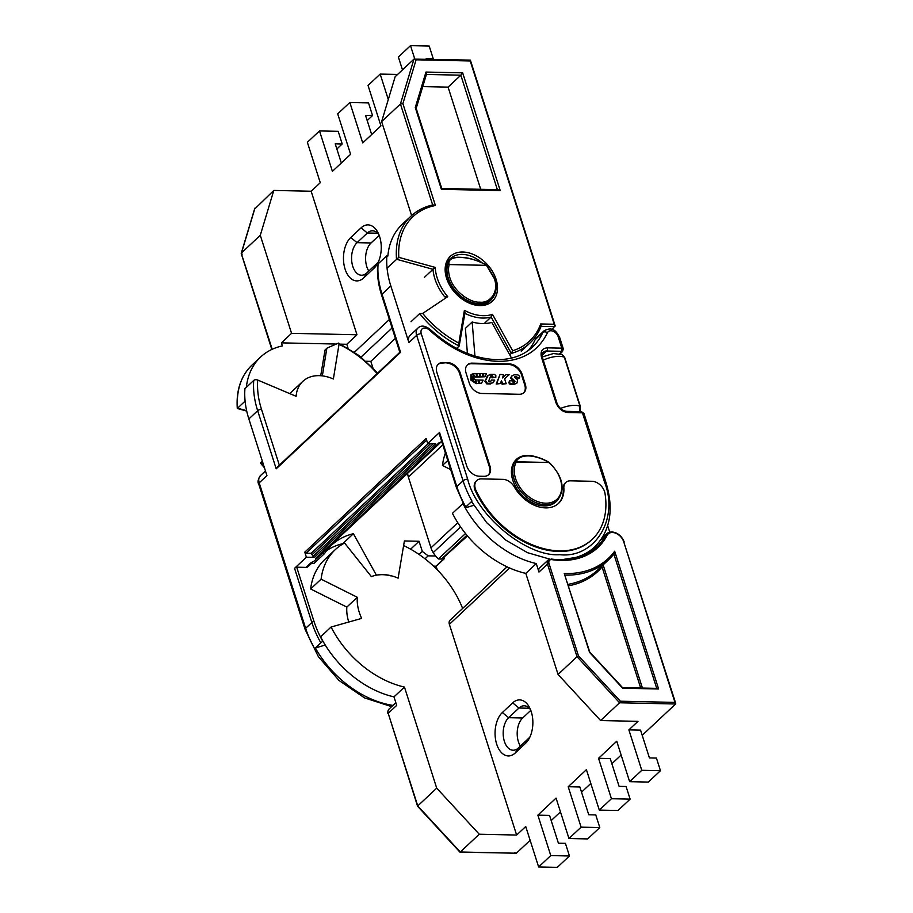 <?xml version="1.0" encoding="UTF-8"?>
<svg xmlns="http://www.w3.org/2000/svg" width="913" height="913" viewBox="0 0 913 913"><rect width="100%" height="100%" fill="white"/><g stroke="black" fill="none" stroke-linecap="round" stroke-linejoin="round"><path stroke-width="1.37" d="M581.284 411.672L566.756 411.352A2.317 1.37 91.2 0 1 567.92 412.539L582.448 412.847A2.317 1.37 -88.8 0 0 581.284 411.672L583.943 413.498A3.481 1.404 162.3 0 0 582.448 412.847L604.554 482.144C619.254 518.995 594.774 558.619 559.749 554.693C526.767 557.147 476.483 515.891 467.684 479.177A3.481 1.404 162.3 0 0 463.062 480.82L456.842 486.652A88.435 61.65 46.9 0 0 465.813 506.943L472.032 501.123A3.481 0.81 -29.6 0 0 471.565 501.648L486.675 522.658L505.916 540.188L527.577 552.707L549.786 559.121M528.387 350.444A91.62 63.876 46.9 0 0 535.121 339.727A10.146 7.076 -133.1 0 1 536.273 338.107L544 330.86A10.146 7.076 -133.1 0 0 542.847 332.48A91.62 63.876 -133.1 0 1 532.439 347.088C523.217 355.625 511.177 359.813 496.318 359.631C473.402 358.672 451.342 348.583 430.137 329.365C424.979 325.496 420.893 325.085 417.88 328.121A10.146 7.076 -133.1 0 0 416.636 335.356L463.062 480.82A88.435 61.65 -133.1 0 0 472.032 501.123M557.181 500.666C565.706 489.379 563.081 476.643 549.272 462.48L548.987 462.492C541.82 458.349 534.972 456.158 528.433 455.918C522.031 455.884 517.933 457.835 516.119 461.773A1.164 0.993 -157.3 0 0 514.749 461.944A28.999 20.212 -133.1 0 0 519.166 489.14A28.999 20.212 -133.1 0 0 545.415 504.775A28.999 20.212 -133.1 0 0 557.181 500.666L555.949 501.819A28.999 20.212 -133.1 0 1 544.194 505.928A28.999 20.212 -133.1 0 1 516.187 487.622A28.999 20.212 -133.1 0 1 516.302 459.501L517.329 458.577M520.307 456.854A28.999 20.212 -133.1 0 1 528.056 455.393A28.999 20.212 -133.1 0 1 535.029 456.58M567.92 412.539C562.374 411.82 558.391 408.556 555.983 402.736L541.466 357.257C540.176 351.471 542.105 348.332 547.286 347.853L561.803 348.161A3.481 1.404 -17.7 0 1 563.298 348.812L562.499 351.585A2.317 1.621 -133.1 0 1 561.563 351.916L561.233 351.322A2.317 1.37 -88.8 0 0 561.803 348.161L558.14 336.68A6.665 4.645 46.9 0 0 552.844 331.134A6.665 4.645 46.9 0 0 547.446 332.754C538.077 351.813 521.62 361.365 498.064 361.4C474.155 360.338 451.33 349.93 429.589 330.198L430.137 329.365M494.31 278.579C499.388 292.274 489.573 303.595 479.747 302.146C470.206 302.922 453.898 291.589 449.835 277.62C448.329 272.382 448.135 268.011 449.253 264.53A1.164 0.765 -163.9 0 0 447.69 264.53L486.481 265.341A1.164 0.685 -88.8 0 0 486.23 264.896C468.506 255.298 447.073 254.83 449.002 264.097A1.164 0.685 -88.8 0 1 449.253 264.53L486.481 265.341L494.31 278.579M474.087 375.814L473.573 374.193L474.418 375.722M472.398 377.628L471.884 376.019L472.729 377.537M473.299 380.459L472.786 378.849L473.63 380.367M476.164 382.319L475.65 380.698L476.495 382.227M479.291 382.387L478.777 380.767L479.633 382.296M477.237 375.882L476.723 374.262L477.579 375.791M480.398 375.951L479.873 374.33L480.729 375.859M483.548 376.019L483.034 374.398L483.879 375.928M326.58 550.653A92.784 64.686 -133.1 0 1 342.774 543.657L353.388 533.706L376.327 575.064L382.661 574.551A44.075 30.722 -133.1 0 1 398.102 578.157L404.402 540.953L419.067 541.272L422.32 551.429L428.186 555.846L435.615 556.006M392.967 705.395A88.23 61.513 -133.1 0 1 315.339 648.013L325.233 645.035M444.22 558.094L443.821 556.862M433.538 566.14L436.015 566.186L435.421 566.334L436.015 566.186L437.122 569.655M314.597 648.618L320.817 642.798A88.435 61.65 -133.1 0 1 311.847 622.495L305.627 628.327A88.435 61.65 46.9 0 0 314.597 648.618A3.481 0.81 -29.6 0 1 315.339 648.013M320.714 375.722L325.017 350.044L327.174 348.024L338.529 343.083L339.008 344.372L333.371 378.975A40.355 28.132 46.9 0 0 302.819 381.372A40.355 28.132 46.9 0 0 296.109 396.299L257.706 380.048C257.032 389.554 258.288 399.312 261.506 409.332A2.899 1.175 -17.7 0 0 257.66 410.702A88.435 61.65 -133.1 0 1 253.734 380.424A2.899 1.758 4.5 0 1 257.706 380.048M324.811 350.638L327.174 348.024M326.751 348.812L322.346 375.882M323.042 641.348L322.848 641.417A87.271 60.84 -133.1 0 1 313.992 621.376L296.702 567.19A2.899 1.175 162.3 0 0 294.557 568.297L311.847 622.495A2.899 1.175 -17.7 0 1 313.992 621.376M320.817 642.798A2.899 0.685 -29.6 0 1 322.848 641.417M290.083 393.754A40.355 28.132 -133.1 0 1 292.502 391.026L302.819 381.372M429.087 541.945L410.325 483.171M443.478 557.192L444.209 558.516L436.015 566.186M425.013 558.813L428.186 555.846M419.078 554.465L422.32 551.429M419.067 541.272L410.622 549.192M311.39 563.492L313.867 563.538L324.492 553.598A92.784 64.686 -133.1 0 1 331.487 545.244A92.784 64.686 -133.1 0 1 353.388 533.706M253.734 380.424L244.935 388.664A88.435 61.65 46.9 0 0 248.861 418.941L257.66 410.702L276.205 468.814L400.567 352.292L382.022 294.18L390.821 285.929L408.91 342.603L416.636 335.356A3.481 1.404 -17.7 0 1 421.27 333.713A6.665 4.645 46.9 0 1 423.073 328.315A6.665 4.645 46.9 0 1 429.589 330.198M258.699 483.97L305.125 629.445A3.481 1.404 162.3 0 1 305.627 628.327L259.201 482.851A3.481 1.404 162.3 0 0 258.699 483.97C257.398 482.212 257.98 479.439 260.445 475.627A10.146 7.076 46.9 0 0 259.201 482.851L266.938 475.605L248.861 418.941M439.267 433.607A2.899 1.175 -17.7 0 1 439.13 433.39A2.899 1.175 -17.7 0 1 439.552 432.454L427.718 443.535L435.661 443.707L314.323 557.387A1.164 0.81 -133.1 0 1 313.068 556.359L311.173 553.301L306.026 553.198A1.164 0.81 -133.1 0 1 304.771 552.16L306.391 557.215L294.557 568.297M314.323 557.387L306.391 557.215M278.031 466.68L276.205 468.814M322.004 553.54L324.492 553.598M296.702 567.19L306.049 567.384A4.633 3.23 46.9 0 0 307.921 566.733L313.65 561.358M306.049 567.384L311.31 562.454A5.798 2.34 162.3 0 0 315.727 558.585A5.798 2.34 162.3 0 0 315.647 558.391L315.727 558.573M315.647 558.391L439.016 442.805A5.798 2.34 162.3 0 0 441.709 441.493M399.962 352.441L400.567 352.292L399.962 352.441M427.718 443.535L426.109 438.48L304.771 552.16M482.943 376.59L482.429 374.969M479.793 376.521L479.268 374.901M476.632 376.453L476.118 374.832M478.686 382.958L478.172 381.337M475.559 382.889L475.045 381.269M472.694 381.029L472.181 379.42M471.793 378.199L471.268 376.59M473.482 376.384L472.968 374.764M514.487 377.286L515.012 376.441L514.487 377.286L517.682 379.728L516.998 383.004L513.836 384.453L510.105 384.373L508.712 382.73L509.625 380.789L512.524 380.847L513.083 382.319L514.407 382.342L515.069 381.326L514.407 382.342M514.441 376.966L516.107 376.464L516.769 377.149L516.165 377.72L514.441 377.012M516.165 377.72L518.995 378.302L519.6 377.731L516.769 377.149M519.6 377.731L519.623 376.282L517.922 374.889L514.259 374.809L511.908 375.882M514.441 380.618L515.069 381.326L514.464 381.896L513.836 381.189L514.441 380.618L511.291 377.468L512.193 375.585M509.625 380.789L508.712 382.73M510.105 384.373L510.709 383.814L509.317 382.159M510.709 383.814L514.441 383.894M503.531 374.581L500.027 374.501L496.786 383.506L500.096 383.574L501.534 380.835L502.709 383.631L506.19 383.711L504.604 378.758L509.18 374.707L506.042 374.638L502.572 377.959L503.531 374.581M490.452 381.862L488.615 381.12L490.829 375.802L492.21 375.631L492.666 377.274L495.805 377.343L495.827 375.54L494.412 374.376L490.829 374.307L487.725 375.711M493.203 382.467L490.452 383.951L486.755 383.871L487.359 383.3L485.454 380.732L488.272 375.197M487.359 383.3L491.057 383.38L490.452 383.951M490.281 381.896L491.593 380.059L494.743 380.128L492.94 382.867M493.807 381.896L491.057 383.38M489.197 381.874L488.581 381.143M481.539 383.175L476.221 383.643L481.539 383.175L483.137 380.15L475.844 379.991C473.425 378.804 473.06 377.662 474.737 376.555L473.699 377.183M473.938 376.829L484.929 376.772L486.538 373.748L473.756 373.474L470.971 374.764M476.826 383.072L471.507 379.591L471.53 374.25M516.165 378.244L516.769 377.674M513.836 381.189L510.687 378.028L511.577 376.156M510.687 378.028L511.291 377.468M513.802 382.912L514.464 381.896M516.678 383.266L513.836 384.453M506.19 383.711L502.104 384.202L501.214 381.44M502.104 384.202L502.709 383.631M509.18 374.707L504.615 378.781M502.584 377.936L506.042 374.638M500.096 383.574L496.17 384.076L500.027 374.501M496.17 384.076L496.786 383.506M495.805 377.343L492.061 377.834L491.605 376.202L490.669 376.179M486.755 383.871L484.849 381.303L487.656 375.768M490.224 381.896L491.593 380.059M492.061 377.834L492.666 377.274M476.221 383.643L470.868 380.128L470.914 374.821M484.929 376.772L474.132 377.126M502.96 479.359A11.595 8.08 -133.1 0 1 514.339 486.96A31.898 22.232 -133.1 0 0 558.539 503.36A31.898 22.232 -133.1 0 0 563.857 488.044A11.595 8.08 -133.1 0 1 565.798 482.463A11.595 8.08 -133.1 0 1 570.499 480.82L592.001 481.288A11.595 8.08 -133.1 0 1 604.977 493.282A81.189 56.595 -133.1 0 1 592.24 539.332A81.189 56.595 -133.1 0 1 476.015 490.486A11.595 8.08 -133.1 0 1 476.757 480.535A11.595 8.08 -133.1 0 1 481.459 478.891L502.96 479.359M522.122 374.273L521.517 374.844L524.735 384.944L525.34 384.373A11.595 8.08 -133.1 0 1 523.936 392.636A11.595 8.08 -133.1 0 1 519.223 394.279L481.859 393.469A11.595 8.08 -133.1 0 1 469.293 383.163L466.064 373.052A11.595 8.08 -133.1 0 1 467.479 364.789A11.595 8.08 -133.1 0 1 472.181 363.146L509.557 363.956A11.595 8.08 -133.1 0 1 522.122 374.273L525.34 384.373M521.517 374.844A11.595 8.08 46.9 0 0 508.94 364.527L509.557 363.956M472.181 363.146L471.576 363.716L508.94 364.527M471.576 363.716A11.595 8.08 46.9 0 0 467.182 365.086M523.617 392.91A11.595 8.08 46.9 0 0 524.735 384.944M442.988 362.518L442.383 363.089L447.655 362.621A11.595 8.08 -133.1 0 1 460.22 372.926L490.064 466.417A11.595 8.08 -133.1 0 1 488.649 474.68A11.595 8.08 -133.1 0 1 483.947 476.324L479.268 476.221A11.595 8.08 -133.1 0 1 466.703 465.915L436.871 372.424A11.595 8.08 -133.1 0 1 438.286 364.161A11.595 8.08 -133.1 0 1 442.988 362.518L447.655 362.621M442.383 363.089A11.595 8.08 46.9 0 0 437.989 364.458M488.329 474.954A11.595 8.08 46.9 0 0 489.448 466.988L490.064 466.417M460.22 372.926L459.616 373.497L489.448 466.988M459.616 373.497A11.595 8.08 46.9 0 0 447.05 363.191M488.284 302.329L491.126 299.658A28.76 20.052 -133.1 0 1 479.462 303.732A28.76 20.052 -133.1 0 1 448.294 278.168A28.76 20.052 -133.1 0 1 447.69 264.53L448.237 261.426M448.751 260.616L449.653 259.703M511.542 358.079L491.776 322.426A48.709 33.964 -133.1 0 1 472.169 322.004L474.943 356.059M558.231 503.645A31.898 22.232 46.9 0 0 563.253 488.603A11.595 8.08 -133.1 0 1 565.181 483.034A11.595 8.08 -133.1 0 1 565.501 482.76M591.932 539.617A81.189 56.595 -133.1 0 1 591.635 539.903A81.189 56.595 -133.1 0 1 475.399 491.057A11.595 8.08 -133.1 0 1 476.152 481.105A11.595 8.08 -133.1 0 1 476.46 480.831M574.437 558.528L575.578 557.466L560.89 559.829M377.674 264.724A2.899 1.758 4.5 0 1 378.096 263.903A88.435 61.65 46.9 0 0 382.022 294.18A2.899 1.175 162.3 0 0 381.6 295.104C378.244 284.571 376.943 274.436 377.674 264.724M467.41 353.422L465.379 328.372L472.169 322.004M465.813 506.943A2.899 0.685 150.4 0 0 465.333 507.765A2.899 0.685 150.4 0 0 465.413 507.833L473.744 505.323M390.821 285.929A88.435 61.65 46.9 0 1 386.895 255.663L378.096 263.903M417.88 328.121L410.142 335.368A10.146 7.076 46.9 0 0 408.91 342.603M467.159 535.543L445.202 556.108L467.479 535.931M457.778 522.715L430.97 547.834A17.393 12.131 46.9 0 0 433.196 552.616A23.19 16.172 46.9 0 0 438.366 558.973L465.516 533.534M430.97 547.834L428.813 541.089M466.908 535.246L441.504 559.041L438.366 558.973M410.542 483.833L408.385 477.088L442.782 444.859M407.62 473.322A17.393 12.131 46.9 0 0 408.385 477.088M562.191 354.541L564.759 357.599A2.899 1.175 162.3 0 0 564.325 357.2L562.191 354.529L553.369 353.548L542.265 356.972M579.595 411.626L579.972 406.217L564.325 357.2A17.153 6.927 -17.7 0 0 543.258 360.179M363.659 277.94A23.19 13.741 91.2 0 1 345.08 269.095A23.19 13.741 91.2 0 1 350.763 237.517L361.08 227.851A23.19 13.741 91.2 0 1 377.959 232.564A23.19 13.741 91.2 0 1 377.274 264.005A23.19 13.741 91.2 0 1 373.976 268.274L363.659 277.94L366.718 272.987L377.035 263.321A17.393 10.305 -88.8 0 0 378.404 261.803M378.986 234.812A17.393 10.305 -88.8 0 0 372.572 230.772A17.393 10.305 -88.8 0 0 367.357 233.009L357.04 242.664A17.393 10.305 -88.8 0 0 352.783 266.356A17.393 10.305 -88.8 0 0 361.502 275.224A17.393 10.305 -88.8 0 0 366.718 272.987M509.774 354.883L511.337 353.422L491.148 317.028L484.187 323.556M395.397 338.335L370.815 361.365L366.045 361.263M372.846 367.734L370.815 361.365M470.378 60.132L555.138 325.724L551.977 329.479M379.192 235.349L371.055 242.972A17.393 10.305 -88.8 0 0 368.806 271.035M254.693 209.02L273.797 190.429L311.162 191.239L356.972 334.763L291.567 333.336L260.285 235.303L273.797 190.429M388.287 99.506L380.173 74.079L368.042 85.445L380.938 125.868L362.735 142.919L349.839 102.496L337.707 113.863L350.603 154.297L332.4 171.347L319.504 130.924L307.361 142.291L320.269 182.714L311.162 191.239M432.659 204.957L400.442 103.991L413.954 59.117L395.146 76.738L381.634 121.612L400.442 103.991L402.895 103.626L435.41 205.505L432.705 205.071M348.024 348.093L346.803 344.281L356.972 334.763M414.742 58.9L410.508 45.65L429.201 46.049L433.23 58.683L426.223 58.535L426.417 59.151M402.473 69.867L398.376 57.017L410.508 45.65M435.41 205.505A85.24 59.425 46.9 0 0 398.81 257.352L387.877 267.349M387.865 256.074A86.986 60.646 -133.1 0 1 402.302 224.267L410.941 216.176A86.986 60.646 -133.1 0 0 396.527 259.246L432.979 269.312L424.328 277.415M398.81 257.352L435.273 267.418A42.329 29.513 46.9 0 0 447.735 296.668L422.696 313.421A85.24 59.425 46.9 0 0 458.862 343.094L459.182 346.016L456.626 348.412M411.033 321.707L419.683 313.604L422.696 313.421M380.173 74.079L397.589 74.455M432.591 59.288L433.23 58.683M422.753 86.575L448.089 87.123L480.706 189.299M448.089 87.123L460.837 75.186L426.417 74.444M411.615 215.559L381.634 121.612M497.448 189.904L500.233 190.6L441.378 189.322L415.278 107.54L415.917 108.887L415.278 107.54L425.972 72.059L426.291 74.444M425.972 72.059L462.663 72.846L460.837 75.186L497.368 189.664M541.078 326.34L555.001 326.649L470.012 60.338L470.001 60.966L416.1 59.802L413.954 59.117L470.343 60.11M435.273 267.418L432.979 269.312A44.075 30.722 -133.1 0 0 444.699 296.839L447.735 296.668M465.002 312.703L459.182 346.016A86.986 60.646 -133.1 0 1 419.683 313.604L419.946 313.433M540.713 323.955L541.215 325.998C538.659 332.72 534.881 338.426 529.882 343.117A86.986 60.646 -133.1 0 1 511.337 353.422L512.661 350.729A85.24 59.425 46.9 0 0 540.713 323.955L554.031 324.252M458.862 343.094L464.397 310.329L464.728 313.273M464.888 313.353A44.075 30.722 -133.1 0 0 482.669 318.055A44.075 30.722 -133.1 0 0 491.148 317.028L492.461 314.323L512.661 350.729M262.293 461.054L260.696 463.359L264.462 467.821M246.727 411.09L237.289 408.488C236.056 390.273 240.952 375.825 251.977 365.109A86.986 60.646 46.9 0 0 237.563 408.191L245.095 401.127M242.116 254.271L241.477 252.924L260.285 235.303M254.738 208.461L241.249 253.266L272.211 349.257M335.425 344.03L281.409 342.866L282.379 345.913A86.986 60.646 46.9 0 0 260.627 357.006A86.986 60.646 46.9 0 0 246.339 387.352M281.409 342.866L291.567 333.336M319.504 130.924L338.187 131.324L342.215 143.957L335.208 143.809L341.325 162.982M336.863 148.979L342.215 143.957M349.839 102.496L368.521 102.907L372.55 115.54L365.542 115.38L371.671 134.553M367.197 120.55L372.55 115.54M346.803 344.281L340.754 344.155M528.433 455.918A1.164 0.685 -88.8 0 0 527.999 455.633C534.858 455.918 541.9 458.155 549.112 462.366A1.164 1.164 0 0 1 549.272 462.48L516.256 462.081A1.164 0.81 -151.2 0 0 514.749 461.944L516.781 459.056M390.958 575.886A44.075 30.722 46.9 0 0 382.513 574.688A44.075 30.722 46.9 0 0 371.386 576.628L344.578 543.018A86.986 60.646 46.9 0 0 335.299 549.626A86.986 60.646 46.9 0 0 321.102 579.162L310.637 588.976A86.986 60.646 -133.1 0 1 324.834 559.429L335.299 549.626M512.672 702.873A23.19 13.741 91.2 0 1 529.563 707.575A23.19 13.741 91.2 0 1 531.263 711.718A23.19 13.741 91.2 0 1 528.878 739.028A23.19 13.741 91.2 0 1 525.58 743.296L515.263 752.963A23.19 13.741 91.2 0 1 496.672 744.118A23.19 13.741 91.2 0 1 502.355 712.528L512.672 702.873L518.961 708.02L508.644 717.686A17.393 10.305 -88.8 0 0 503.44 737.145A17.393 10.305 -88.8 0 0 513.106 750.235A17.393 10.305 -88.8 0 0 518.322 748.009L528.638 738.343A17.393 10.305 -88.8 0 0 529.996 736.825M530.59 709.823A17.393 10.305 -88.8 0 0 524.176 705.795A17.393 10.305 -88.8 0 0 518.961 708.02L529.289 708.248M530.795 710.371L522.658 717.995A17.393 10.305 -88.8 0 0 520.399 746.058M609.736 532.119L607.681 525.671M578.465 655.831L577.027 656.687L547.48 564.097L549.021 563.549L578.465 655.831L620.349 701.207L674.969 702.394L675.62 703.991L642.204 735.307M621.148 755.04L611.87 763.725M590.802 783.457L581.535 792.153M560.468 811.885L551.19 820.57M530.133 840.302L516.359 853.21L514.487 852.753M568.206 786.721L581.102 827.155L599.795 827.555L595.755 814.921L588.748 814.773L579.881 786.983L568.206 786.721L586.408 769.67L599.305 810.093L617.987 810.504L630.13 799.137L626.09 786.504L619.094 786.344L610.215 758.555L598.54 758.304L611.436 798.727L599.305 810.093M598.54 758.304L616.743 741.253L629.639 781.676L648.333 782.076L660.464 770.709L656.436 758.075L649.428 757.927L640.561 730.126L628.874 729.875L641.782 770.31L629.639 781.676M628.874 729.875L637.982 721.35L600.606 720.54L619.573 702.782L577.027 656.687L558.06 674.456L600.606 720.54M459.867 851.567L460.3 852L459.867 851.567L460.3 852L479.257 834.231L516.632 835.041L449.379 624.321A5.798 4.04 -133.1 0 1 450.086 620.189L507.046 566.825M516.632 835.041L525.728 826.516L538.636 866.951L557.318 867.35L569.45 855.983L565.421 843.35L558.414 843.19L549.546 815.4L537.86 815.149L550.767 855.572L538.636 866.951M537.86 815.149L556.063 798.099L568.97 838.522L587.652 838.921L599.795 827.555M581.102 827.155L568.97 838.522M462.629 608.435A86.986 60.646 46.9 0 0 403.626 545.575M395.854 702.702L388.915 709.196A5.798 4.04 46.9 0 0 388.208 713.327L396.699 705.361L393.994 696.87A86.986 60.646 -133.1 0 1 320.623 636.84L331.088 627.026A86.986 60.646 46.9 0 0 404.459 687.067L436.711 788.147L479.257 834.231M393.994 696.87L404.459 687.067M321.102 579.162L357.303 597.273A44.075 30.722 46.9 0 0 361.651 618.398L331.088 627.026M550.767 855.572L569.45 855.983M459.912 852.103L417.572 806.236L388.208 713.327L417.755 805.917L436.711 788.147M460.015 852.149L516.359 853.21L460.3 852L417.755 805.917M310.637 588.976L346.837 607.088A44.075 30.722 46.9 0 0 348.766 622.038M346.837 607.088L357.303 597.273M656.721 688.368L613.844 554.02L614.677 551.235L658.638 688.995L656.767 688.528M568.137 584.331A107.278 74.786 46.9 0 0 597.501 570.157L608.423 559.92A107.278 74.786 -133.1 0 0 613.844 554.008L608.423 559.92A107.278 74.786 -133.1 0 1 565.204 575.133M658.638 688.995L622.655 688.208L589.57 652.407L564.257 573.524L589.764 652.087M592.035 550.916A89.885 62.666 46.9 0 0 595.23 546.453M538.978 572.063A5.798 4.04 -133.1 0 1 539.686 567.932L548.188 559.977A5.798 4.04 -133.1 0 0 547.48 564.097L538.978 572.063L536.273 563.561L525.808 573.375L558.06 674.456M620.349 701.207L619.573 702.782L675.62 703.991L675.723 703.375L623.716 541.774A10.442 7.281 -133.1 0 0 612.406 532.496A10.442 7.281 -133.1 0 0 607.111 535.36A91.038 63.465 -133.1 0 1 551.931 559.635A4.633 3.23 46.9 0 0 551.463 559.589A4.633 3.23 46.9 0 0 549.021 563.549M463.028 503.497L452.437 513.334A86.986 60.646 46.9 0 0 525.808 573.375M462.902 503.531A86.986 60.646 46.9 0 0 536.273 563.561M445.407 453.076A86.986 60.646 46.9 0 0 442.451 465.47L447.769 460.483M450.68 469.59L442.451 465.47M641.782 770.31L660.464 770.709M611.436 798.727L630.13 799.137M535.121 339.727L542.847 332.48A3.481 2.397 -155.5 0 1 547.446 332.754M377.103 373.577A85.537 59.63 46.9 0 0 339.008 344.372M279.332 465.185L261.506 409.332M428.311 443.547L311.173 553.301M312.429 554.339L430.616 443.604M433.355 443.661L313.068 556.359M306.026 553.198L426.645 440.18M465.333 507.765L456.42 487.576A2.899 1.175 162.3 0 1 456.842 486.652L439.552 432.454M516.107 376.464L515.503 377.035M512.33 380.481L512.935 379.911M486.949 376.749L487.553 376.19M484.849 381.303L485.454 380.732M492.21 375.631L491.605 376.202M492.872 376.43L492.267 377.001M561.563 351.916L559.635 353.719M558.14 336.68A3.481 1.404 -17.7 0 1 559.635 337.319C556.793 332.446 553.449 325.679 544 330.86M547.286 347.853A2.317 1.37 91.2 0 1 546.716 351.014L561.233 351.322M541.466 357.257A2.317 0.936 -17.7 0 1 542.47 357.691C541.991 354.13 542.231 352.315 543.189 352.247A8.696 6.06 -133.1 0 1 546.716 351.014L542.06 355.362M555.983 402.736A2.317 0.936 -17.7 0 1 556.976 403.169L542.47 357.691M563.253 488.603L563.857 488.044M475.399 491.057L476.015 490.486M604.554 482.144A3.481 1.404 -17.7 0 1 606.049 482.794L583.943 413.498M575.578 557.466A88.435 61.65 46.9 0 0 594.762 546.898L588.543 552.719A88.435 61.65 -133.1 0 1 587.299 553.849L588.543 552.719M467.684 479.177L421.27 333.713M439.13 433.39L456.42 487.576A2.899 1.175 162.3 0 0 456.568 487.804M433.196 552.616L460.597 526.949M564.759 357.599L580.406 406.616A2.899 1.175 162.3 0 0 579.972 406.217A17.153 6.927 162.3 0 0 560.491 408.488M479.873 305.581A30.734 21.421 -133.1 0 1 446.571 278.26A30.734 21.421 -133.1 0 1 462.777 252.011A30.734 21.421 -133.1 0 1 496.09 279.332A30.734 21.421 -133.1 0 1 479.873 305.581M481.95 262.75A28.999 20.212 46.9 0 0 462.355 254.385A28.999 20.212 46.9 0 0 450.588 258.493C435.9 269.175 457.23 305.798 479.005 304.691C483.673 304.737 487.428 303.436 490.235 300.799A28.999 20.212 46.9 0 0 492.187 298.562M354.461 352.201L389.383 319.493M392.088 327.995L361.046 357.074M540.987 326.34A86.986 60.646 -133.1 0 1 529.882 343.117L521.243 351.22M462.663 72.846L500.233 190.6M464.397 310.329A42.329 29.513 46.9 0 0 492.461 314.323M416.1 59.802L402.895 103.626M260.707 462.549A86.986 60.646 46.9 0 0 264.051 466.566M237.563 408.191L246.636 410.69M254.989 208.061L241.477 252.924M377.685 233.226L367.357 233.009L361.08 227.851M371.055 242.972L357.04 242.664L350.763 237.517M377.035 263.321L373.976 268.274M624.047 542.356L624.207 541.991C621.742 535.942 617.61 532.576 611.824 531.902L606.768 533.694A11.595 8.08 46.9 0 0 605.604 535.246L601.233 539.332M551.19 559.133A1.164 0.628 98.4 0 1 551.931 559.635M545.7 503.2A27.835 19.401 46.9 0 0 561.609 489.083A27.835 19.401 46.9 0 0 549.124 462.788A1.164 0.685 91.2 0 0 548.987 462.492L516.119 461.773A1.164 0.685 -88.8 0 1 516.256 462.081A27.835 19.401 46.9 0 0 520.501 488.193A27.835 19.401 46.9 0 0 545.7 503.2M509.534 567.954L449.379 624.321M522.658 717.995L508.644 717.686L502.355 712.528M525.58 743.296L528.638 738.343M515.263 752.963L518.322 748.009M640.709 688.025L602.066 566.95A108.442 75.596 -133.1 0 1 568.605 585.792M603.128 564.885L642.432 688.06M607.111 535.36A1.164 0.81 -152.4 0 0 605.604 535.246A89.885 62.666 46.9 0 1 596.531 547.229C585.119 557.626 570.1 561.563 551.486 559.053L548.188 559.977M564.257 573.524A106.113 73.987 46.9 0 0 614.677 551.235M611.47 532.051A11.595 8.08 46.9 0 0 606.768 533.694L602.009 538.156M674.969 702.394L623.716 541.774M491.126 299.658C496.17 294.545 497.391 287.595 494.8 278.796L486.732 265.124A1.164 1.164 0 0 0 486.412 264.884C473.242 258.71 467.798 257.329 457.253 257.238C452.825 257.843 450.2 258.756 449.379 259.954L448.945 260.342M444.334 558.676L436.14 566.345L437.236 569.769M305.125 629.445L318.375 656.675L339.065 680.505L364.549 697.897L391.643 706.639M377.708 373.018L359.357 355.75L338.529 343.083M265.455 470.937L260.445 475.627M315.601 559.532L441.356 441.709M399.86 352.27L277.198 467.182M516.998 383.004L516.393 383.563M562.499 351.585L560.103 353.833M563.298 348.812L559.635 337.319M566.756 411.352C562.408 410.839 559.144 408.111 556.976 403.169M565.798 482.463L565.181 483.034M476.757 480.535L476.152 481.105M592.24 539.332L591.635 539.903M594.762 546.898C610.295 531.012 614.061 509.648 606.049 482.794M399.837 352.281L381.6 295.104M580.154 411.637L580.406 406.616M416.191 108.385L426.531 74.033M441.755 188.489L416.145 108.213M498.156 189.687L441.744 188.455M433.161 204.843C424.454 206.726 417.047 210.492 410.941 216.176M241.249 253.597L271.834 349.439M251.977 365.109L260.627 357.006M527.999 455.633C523.115 455.553 519.383 456.683 516.792 459.034L516.792 459.034M388.036 713.692C387.477 712.676 387.774 711.17 388.915 709.196M622.609 687.672L589.752 652.076M657.246 688.379L622.575 687.626"/></g></svg>
